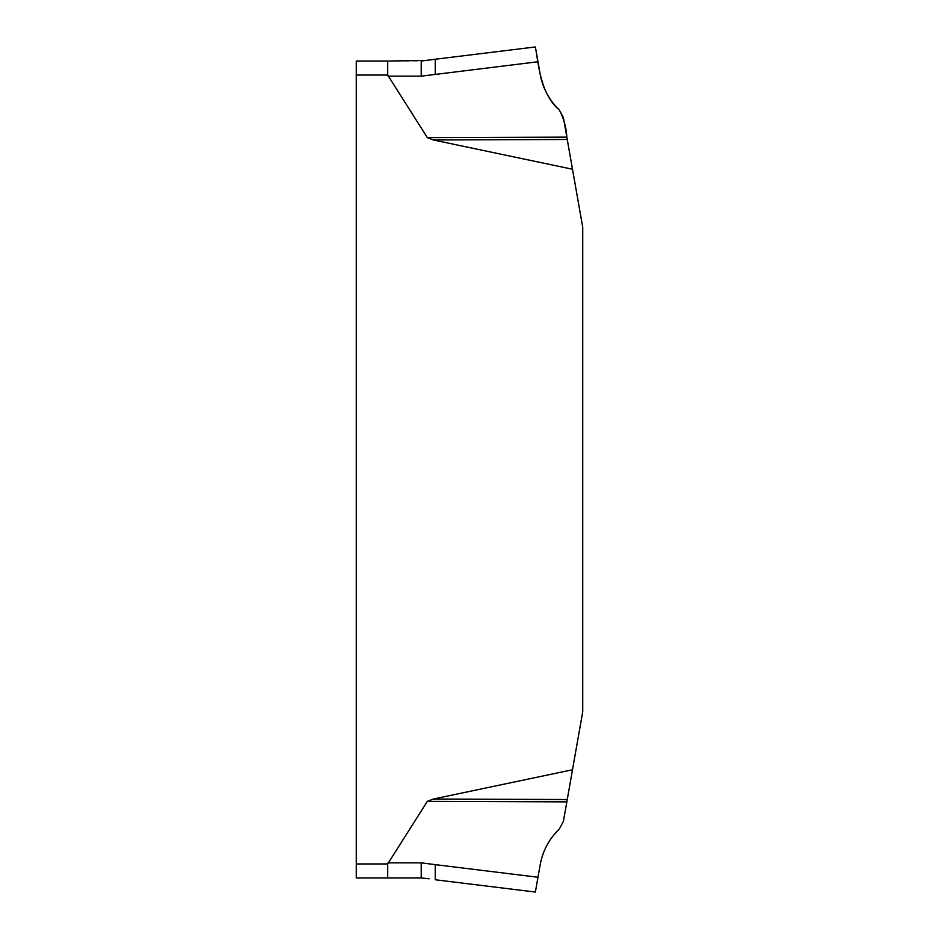<?xml version="1.0" encoding="UTF-8"?>
<svg xmlns="http://www.w3.org/2000/svg" width="939" height="939" viewBox="0 0 939 939"><rect width="100%" height="100%" fill="white"/><g stroke="black" fill="none" stroke-linecap="round" stroke-linejoin="round"><path stroke-width="0.7" stroke-dasharray="4.7 3.52" d="M572.497 769.769L567.25 799.512L433.278 799.03L572.497 769.769L582.732 711.727L582.732 227.273L572.497 169.231L433.278 139.97L567.25 139.488L572.497 169.231M433.278 799.03L427.327 801.378L387.701 863.95L356.268 863.95L356.268 61.035M356.268 75.05L387.701 75.05L427.327 137.622L433.278 139.97M567.25 799.512L563.4 821.355L559.257 829.078C549.139 838.891 542.789 850.722 540.218 864.584L537.988 877.249L422.491 862.882M427.327 801.378L566.839 801.871M537.988 877.249L535.371 892.05L435.238 879.761L435.238 864.643M537.988 61.751L535.371 46.95L435.238 59.239L435.238 74.357L537.988 61.751L540.218 74.416C542.789 88.278 549.139 100.109 559.257 109.922L563.4 117.645L566.839 137.129L427.327 137.622M558.412 109.1L563.4 117.645L567.25 139.488M435.238 74.357L421.224 76.153L421.224 61.035L387.701 61.035L387.701 75.05M356.268 863.95L356.268 877.965L387.701 877.965L387.701 863.95M387.701 877.965L421.224 877.965L429.123 878.787M432.445 59.65L427.879 60.413M537.167 57.138L540.43 75.59M540.535 76.106L540.934 77.914M541.334 79.51L542.049 82.045M542.132 82.315L546.181 92.339L553.74 103.971M553.928 104.194L555.642 106.189M556.745 107.398L558.036 108.736M421.224 877.965L421.224 862.847L388.042 862.847M388.042 76.153L421.224 76.153"/><path stroke-width="1.41" d="M435.238 864.643L537.988 877.249L535.371 892.05L435.238 879.761L435.238 864.643L421.224 862.847L388.042 862.847L387.701 863.95L427.327 801.378L433.278 799.03L572.497 769.769L582.732 711.727L582.732 227.273L572.497 169.231L433.278 139.97L427.327 137.622L387.701 75.05L388.042 76.153L422.081 76.141M356.268 863.95L387.701 863.95L387.701 877.965L356.268 877.965L356.268 61.035L387.701 61.035L356.268 61.035M537.988 877.249L540.218 864.584C542.789 850.722 549.139 838.891 559.257 829.078L563.4 821.355L566.839 801.871L427.327 801.378M566.839 801.871L572.497 769.769M433.278 799.03L567.25 799.512M422.491 862.882L421.224 862.847L421.224 877.965L387.701 877.965M572.497 169.231L567.25 139.488L433.278 139.97M567.25 139.488L563.4 117.645L559.257 109.922C549.139 100.109 542.789 88.278 540.218 74.416L537.988 61.751L421.224 76.153L421.224 61.035L435.238 59.239L535.371 46.95L537.988 61.751M427.327 137.622L566.839 137.129C566.287 127.246 563.764 118.185 559.257 109.922C542.143 95.602 539.092 69.991 536.146 51.34L540.218 74.416C542.789 88.278 549.139 100.121 559.257 109.922C563.764 118.185 566.287 127.246 566.839 137.129M427.879 60.413L387.701 61.035L387.701 75.05L356.268 75.05M435.238 74.357L435.238 59.239L432.445 59.65M429.123 878.787L421.224 877.965M540.934 77.914L541.334 79.51M555.642 106.189L556.745 107.398"/></g></svg>
